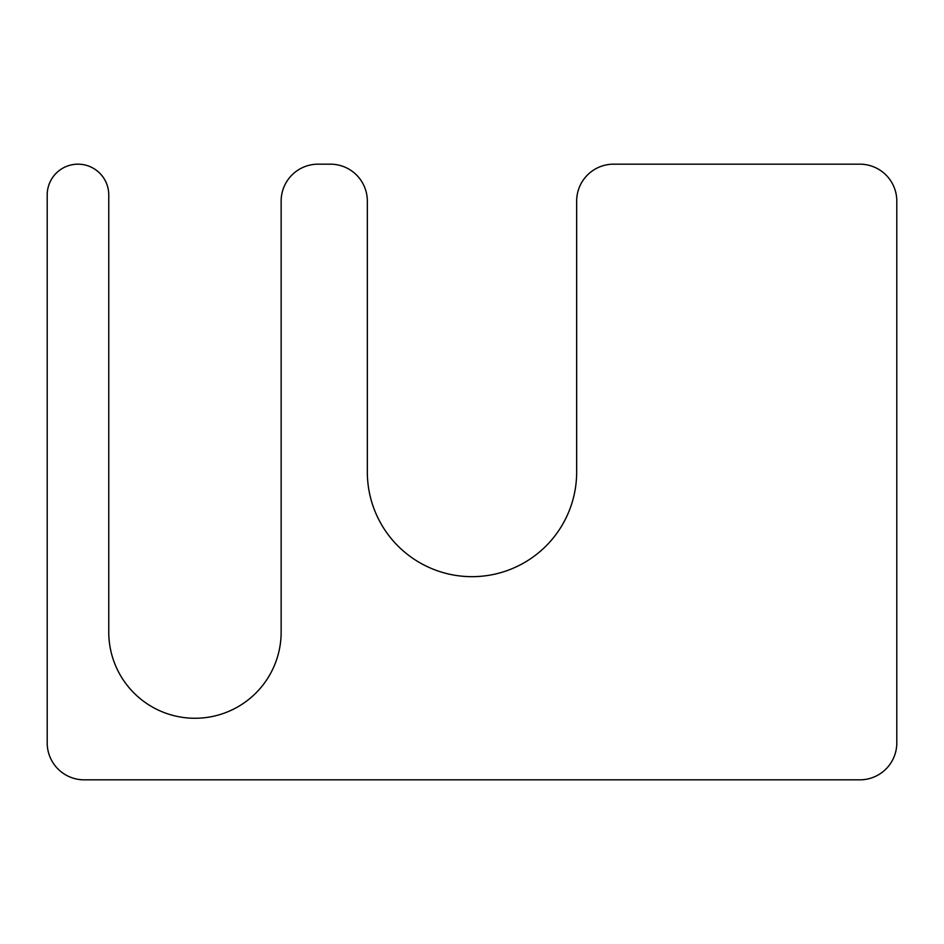 <?xml version="1.0" encoding="UTF-8"?>
<svg xmlns="http://www.w3.org/2000/svg" width="944" height="944" viewBox="0 0 944 944"><rect width="100%" height="100%" fill="white"/><g stroke="black" fill="none" stroke-linecap="round" stroke-linejoin="round"><path stroke-width="1.42" d="M108.761 632.067L108.761 194.96A30.786 30.786 0 0 0 77.986 164.173A30.786 30.786 0 0 0 47.2 194.96L47.2 742.893A36.934 36.934 0 0 0 84.134 779.827L859.866 779.827A36.934 36.934 0 0 0 896.8 742.893L896.8 201.107A36.934 36.934 0 0 0 859.866 164.173L613.6 164.173A36.934 36.934 0 0 0 576.666 201.107L576.666 472A104.666 104.666 0 0 1 472 576.666A104.666 104.666 0 0 1 367.334 472L367.334 201.107A36.934 36.934 0 0 0 330.4 164.173L318.093 164.173A36.934 36.934 0 0 0 281.147 201.107L281.147 632.067A86.187 86.187 0 0 1 194.96 718.266A86.187 86.187 0 0 1 108.761 632.067"/></g></svg>
